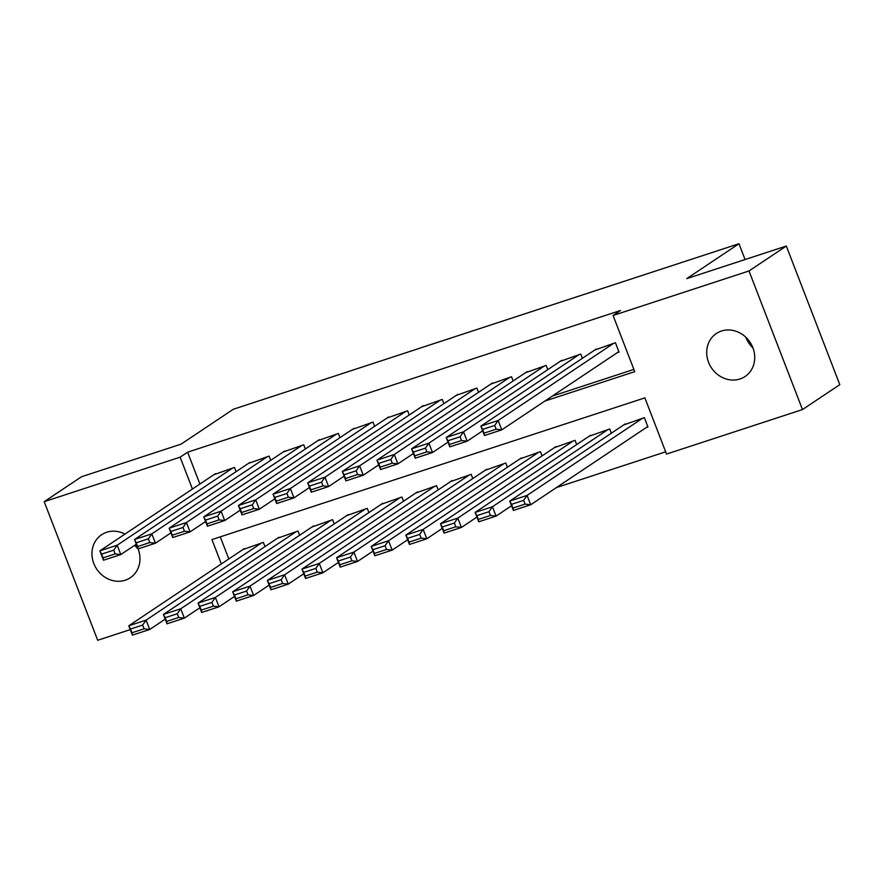 <?xml version="1.0" encoding="UTF-8"?>
<svg xmlns="http://www.w3.org/2000/svg" width="884" height="884" viewBox="0 0 884 884"><rect width="100%" height="100%" fill="white"/><g stroke="black" fill="none" stroke-linecap="round" stroke-linejoin="round"><path stroke-width="1.33" d="M135.915 544.467A25.846 23.161 56.3 0 1 130.324 577.727A25.846 23.161 56.3 0 1 125.219 580.202A25.846 23.161 56.3 0 1 95.096 566.368A25.846 23.161 56.3 0 1 101.605 534.743A25.846 23.161 56.3 0 1 106.71 532.256A25.846 23.161 56.3 0 1 124.975 534.091M721.466 331.036A25.846 23.161 56.3 0 1 751.588 344.87A25.846 23.161 56.3 0 1 745.079 376.496A25.846 23.161 56.3 0 1 739.974 378.982A25.846 23.161 56.3 0 1 709.852 365.147A25.846 23.161 56.3 0 1 716.36 333.511A25.846 23.161 56.3 0 1 721.466 331.036M130.257 629.607L97.682 640.27L44.2 501.67L81.516 476.741L181.087 444.144L233.332 409.248L738.98 243.73L686.746 278.626L786.318 246.039L839.8 384.639L802.484 409.568L666.547 454.067L644.867 397.877L211.939 539.583L221.343 563.948M556.456 487.559L665.674 451.812M236.072 471.669L234.448 467.437L213.851 474.708M270.714 460.332L269.079 456.1L248.481 463.382M305.345 448.995L303.72 444.774L283.112 452.044M339.975 437.657L338.351 433.436L317.754 440.707M374.617 426.32L372.982 422.099L352.384 429.37M409.248 414.983L407.612 410.762L387.015 418.033M443.878 403.645L442.254 399.424L421.657 406.695M478.52 392.308L476.885 388.087L456.288 395.358M513.151 380.971L511.516 376.75L490.918 384.021M547.782 369.634L546.157 365.412L525.549 372.683M582.412 358.296L580.788 354.075L560.191 361.346M646.215 427.591L647.95 427.027L644.337 417.657L623.728 424.928M220.271 536.853L228.801 558.953M611.33 433.215L609.695 428.994L589.098 436.265M576.688 444.553L575.064 440.331L554.467 447.602M542.058 455.89L540.433 451.669L519.825 458.94M507.427 467.227L505.792 463.006L485.194 470.277M472.785 478.564L471.161 474.343L450.564 481.614M438.155 489.902L436.53 485.681L415.922 492.952M403.524 501.239L401.888 497.018L381.291 504.289M368.893 512.576L367.258 508.355L346.661 515.626M334.251 523.914L332.627 519.693L312.03 526.963M299.621 535.251L297.985 531.03L277.388 538.301M264.99 546.588L263.355 542.367L242.757 549.638M544.842 401.082L634.745 371.656L613.065 315.466L620.524 310.483L187.607 452.188L199.894 484.034M552.312 396.098L633.872 369.401M617.308 352.672L619.032 352.108L615.419 342.738L594.821 350.009M745.079 259.531L738.98 243.73M786.318 246.039L749.002 270.968L802.484 409.568M44.2 501.67L180.137 457.172L192.425 489.029M187.607 452.188L180.137 457.172M613.065 315.466L749.002 270.968M752.925 347.854A25.846 23.161 56.3 0 1 745.831 337.235M138.169 549.074A25.846 23.161 56.3 0 1 134.766 545.229M613.695 343.301L498.167 420.486L501.781 429.856L618.855 351.633M496.156 429.193L501.781 429.856L484.465 435.525L480.852 426.154L498.167 420.486L494.708 425.447L482.587 429.414L484.034 433.16L496.156 429.193L494.708 425.447M596.369 348.97L480.852 426.154L482.587 429.414M484.465 435.525L484.034 433.16M642.602 418.231L527.074 495.416L530.687 504.775L513.372 510.444L509.759 501.084L625.286 423.889M647.762 426.552L530.687 504.775L525.063 504.112L523.626 500.366L511.504 504.333L512.941 508.079L525.063 504.112M511.504 504.333L509.759 501.084L527.074 495.416L523.626 500.366M512.941 508.079L513.372 510.444M579.053 354.639L463.536 431.823L467.15 441.193L482.653 430.828M461.525 440.53L467.15 441.193L449.823 446.862L446.21 437.492L463.536 431.823L460.078 436.784L447.956 440.751L449.404 444.497L461.525 440.53L460.078 436.784M561.738 360.307L446.21 437.492L447.956 440.751M449.823 446.862L449.404 444.497M544.422 365.976L428.895 443.16L432.508 452.531L448.022 442.166M426.895 451.868L432.508 452.531L415.193 458.199L411.579 448.829L428.895 443.16L425.447 448.122L413.325 452.089L414.773 455.835L426.895 451.868L425.447 448.122M527.107 371.645L411.579 448.829L413.325 452.089M415.193 458.199L414.773 455.835M509.792 377.313L394.264 454.498L397.877 463.868L413.381 453.503M392.253 463.205L397.877 463.868L380.562 469.537L376.949 460.166L394.264 454.498L390.805 459.459L378.683 463.426L380.131 467.172L392.253 463.205L390.805 459.459M492.476 382.982L376.949 460.166L378.683 463.426M380.562 469.537L380.131 467.172M475.15 388.651L359.633 465.835L363.247 475.205L378.75 464.84M357.622 474.542L363.247 475.205L345.931 480.874L342.318 471.503L359.633 465.835L356.175 470.796L344.053 474.763L345.5 478.509L357.622 474.542L356.175 470.796M457.835 394.319L342.318 471.503L344.053 474.763M345.931 480.874L345.5 478.509M607.971 429.558L492.443 506.753L496.057 516.112L478.741 521.781L475.128 512.411L590.645 435.226M511.56 505.747L496.057 516.112L490.432 515.449L488.985 511.703L476.863 515.67L478.31 519.416L490.432 515.449M476.863 515.67L475.128 512.411L492.443 506.753L488.985 511.703M478.31 519.416L478.741 521.781M573.329 440.895L457.813 518.079L461.426 527.45L444.099 533.118L440.486 523.748L556.014 446.564M476.929 517.085L461.426 527.45L455.801 526.787L454.354 523.041L442.232 527.008L443.68 530.754L455.801 526.787M442.232 527.008L440.486 523.748L457.813 518.079L454.354 523.041M443.68 530.754L444.099 533.118M538.699 452.232L423.171 529.417L426.784 538.787L409.469 544.456L405.855 535.085L521.383 457.901M442.298 528.422L426.784 538.787L421.16 538.124L419.723 534.378L407.601 538.345L409.038 542.091L421.16 538.124M407.601 538.345L405.855 535.085L423.171 529.417L419.723 534.378M409.038 542.091L409.469 544.456M504.068 463.57L388.54 540.754L392.153 550.124L374.838 555.793L371.225 546.423L486.741 469.238M407.657 539.759L392.153 550.124L386.529 549.461L385.081 545.715L372.96 549.682L374.407 553.428L386.529 549.461M372.96 549.682L371.225 546.423L388.54 540.754L385.081 545.715M374.407 553.428L374.838 555.793M440.519 399.988L324.992 477.172L328.605 486.543L344.119 476.178M322.992 485.88L328.605 486.543L311.29 492.211L307.676 482.841L324.992 477.172L321.544 482.134L309.422 486.101L310.87 489.846L322.992 485.88L321.544 482.134M423.204 405.657L307.676 482.841L309.422 486.101M311.29 492.211L310.87 489.846M469.426 474.907L353.909 552.091L357.523 561.462L340.196 567.13L336.583 557.76L452.111 480.576M373.026 551.097L357.523 561.462L351.898 560.799L350.451 557.053L338.329 561.02L339.776 564.765L351.898 560.799M338.329 561.02L336.583 557.76L353.909 552.091L350.451 557.053M339.776 564.765L340.196 567.13M405.889 411.325L290.361 488.509L293.974 497.88L309.477 487.515M288.35 497.217L293.974 497.88L276.659 503.548L273.046 494.178L290.361 488.509L286.913 493.471L274.791 497.438L276.228 501.184L288.35 497.217L286.913 493.471M388.573 416.994L273.046 494.178L274.791 497.438M276.659 503.548L276.228 501.184M434.795 486.244L319.268 563.428L322.881 572.799L305.566 578.467L301.952 569.097L417.48 491.913M338.395 562.434L322.881 572.799L317.268 572.136L315.82 568.39L303.698 572.357L305.146 576.103L317.268 572.136M303.698 572.357L301.952 569.097L319.268 563.428L315.82 568.39M305.146 576.103L305.566 578.467M371.247 422.662L255.73 499.847L259.344 509.217L274.847 498.852M253.719 508.554L259.344 509.217L242.028 514.886L238.415 505.515L255.73 499.847L252.272 504.808L240.15 508.775L241.597 512.521L253.719 508.554L252.272 504.808M353.932 428.331L238.415 505.515L240.15 508.775M242.028 514.886L241.597 512.521M400.165 497.582L284.637 574.766L288.25 584.136L270.935 589.805L267.322 580.434L382.849 503.25M303.753 573.771L288.25 584.136L282.626 583.473L281.178 579.727L269.056 583.694L270.504 587.44L282.626 583.473M269.056 583.694L267.322 580.434L284.637 574.766L281.178 579.727M270.504 587.44L270.935 589.805M336.616 434L221.088 511.184L224.702 520.543L240.216 510.19M219.088 519.88L224.702 520.543L207.386 526.212L203.773 516.853L221.088 511.184L217.641 516.134L205.519 520.112L206.966 523.858L219.088 519.88L217.641 516.134M319.301 439.668L203.773 516.853L205.519 520.112M207.386 526.212L206.966 523.858M365.523 508.919L250.006 586.103L253.62 595.473L236.304 601.142L232.691 591.772L348.208 514.587M269.123 585.109L253.62 595.473L247.995 594.81L246.548 591.064L234.426 595.031L235.873 598.777L247.995 594.81M234.426 595.031L232.691 591.772L250.006 586.103L246.548 591.064M235.873 598.777L236.304 601.142M301.985 445.337L186.458 522.521L190.071 531.881L205.574 521.527M184.447 531.218L190.071 531.881L172.756 537.549L169.142 528.19L186.458 522.521L183.01 527.472L170.888 531.45L172.325 535.196L184.447 531.218L183.01 527.472M284.67 451.006L169.142 528.19L170.888 531.45M172.756 537.549L172.325 535.196M330.892 520.256L215.364 597.44L218.978 606.811L201.662 612.479L198.049 603.109L313.577 525.925M234.492 596.446L218.978 606.811L213.364 606.148L211.917 602.402L199.795 606.369L201.243 610.115L213.364 606.148M199.795 606.369L198.049 603.109L215.364 597.44L211.917 602.402M201.243 610.115L201.662 612.479M267.355 456.674L151.827 533.859L155.44 543.218L170.943 532.864M149.816 542.555L155.44 543.218L138.125 548.887L134.512 539.527L151.827 533.859L148.368 538.809L136.246 542.776L137.694 546.522L149.816 542.555L148.368 538.809M250.028 462.343L134.512 539.527L136.246 542.776M138.125 548.887L137.694 546.522M296.262 531.593L180.734 608.778L184.347 618.137L167.032 623.806L163.418 614.446L278.946 537.262M199.85 607.783L184.347 618.137L178.723 617.485L177.286 613.728L165.164 617.706L166.601 621.452L178.723 617.485M165.164 617.706L163.418 614.446L180.734 608.778L177.286 613.728M166.601 621.452L167.032 623.806M232.713 468.012L117.196 545.196L120.81 554.555L136.313 544.201M115.185 553.892L120.81 554.555L103.483 560.224L99.87 550.865L117.196 545.196L113.738 550.146L101.616 554.113L103.063 557.859L115.185 553.892L113.738 550.146M215.398 473.68L99.87 550.865L101.616 554.113M103.483 560.224L103.063 557.859M261.62 542.931L146.103 620.115L149.716 629.474L132.401 635.143L128.788 625.784L244.304 548.599M165.22 619.12L149.716 629.474L144.092 628.811L142.644 625.065L130.523 629.043L131.97 632.789L144.092 628.811M130.523 629.043L128.788 625.784L146.103 620.115L142.644 625.065M131.97 632.789L132.401 635.143"/></g></svg>
